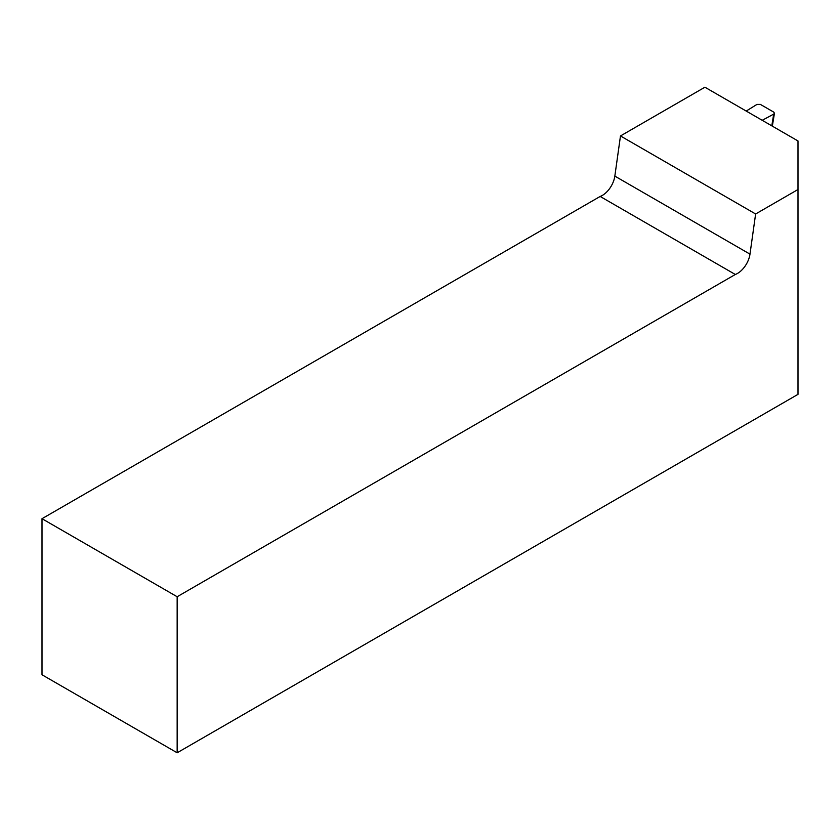 <?xml version="1.0" encoding="UTF-8"?>
<svg xmlns="http://www.w3.org/2000/svg" width="840" height="840" viewBox="0 0 840 840"><rect width="100%" height="100%" fill="white"/><g stroke="black" fill="none" stroke-linecap="round" stroke-linejoin="round"><path stroke-width="1.26" d="M798 189.515L798 394.349L177.156 752.787L42 674.762L42 518.7L600.159 196.455A17.924 10.342 -60 0 0 614.838 176.106L620.476 135.954L704.907 87.213L798 140.963L798 189.515L755.622 213.98L749.984 254.142A17.924 10.342 -60 0 1 735.315 274.481L177.156 596.736L177.156 752.787M755.622 213.98L620.476 135.954M735.315 274.481L600.159 196.455M177.156 596.736L42 518.7M762.216 120.299L773.703 114.114L774.459 113.232L773.766 112.13L760.357 104.391L756.935 104.423L746.214 111.058M774.459 113.232L772.527 124.982L771.845 125.496L773.703 114.114M749.984 254.142L614.838 176.106M772.527 124.982L772.17 126.042"/></g></svg>
